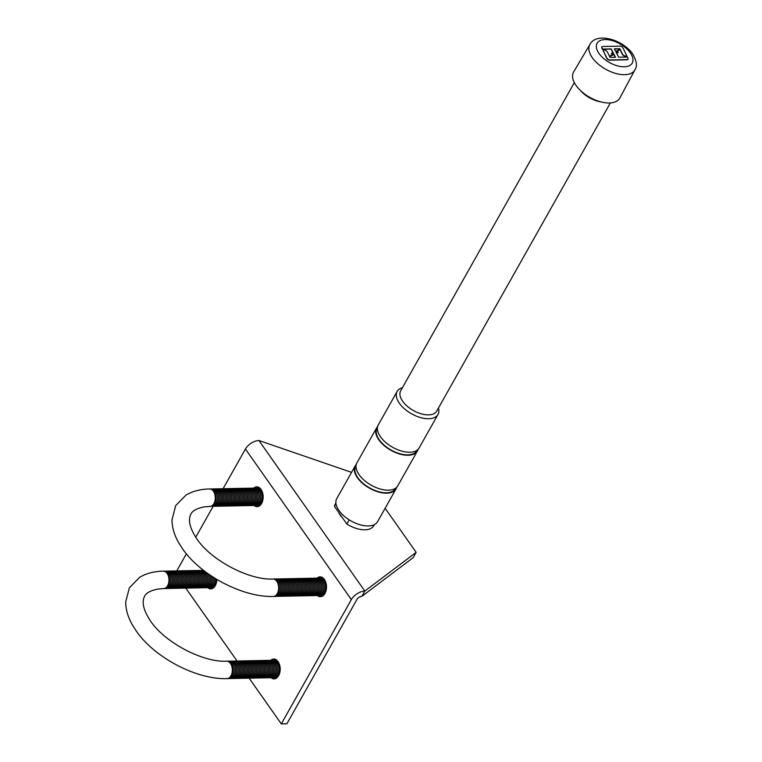 <?xml version="1.0" encoding="UTF-8"?>
<svg xmlns="http://www.w3.org/2000/svg" width="762" height="762" viewBox="0 0 762 762"><rect width="100%" height="100%" fill="white"/><g stroke="black" fill="none" stroke-linecap="round" stroke-linejoin="round"><path stroke-width="1.14" d="M626.936 56.207L622.945 47.854A2.191 1.162 29.4 0 0 620.039 46.13L602.713 46.482A2.191 1.162 29.4 0 0 601.847 46.882A2.191 1.162 29.4 0 0 601.885 47.711L602.532 49.054L611.172 48.882L613.105 52.597L611.295 53.407L613.515 53.273L609.895 56.302L614.058 54.416L615.544 57.264L610.01 57.369L607.524 52.178A2.934 1.562 29.4 0 0 603.628 49.863L602.923 49.882L606.914 58.226A2.191 1.162 29.4 0 0 607.085 58.512A2.191 1.162 29.4 0 0 609.819 59.95L627.145 59.607A2.191 1.162 29.4 0 0 628.021 59.207A2.191 1.162 29.4 0 0 627.974 58.379L627.326 57.026L618.687 57.198L616.639 53.254L618.249 52.53L616.153 52.578L619.687 49.625L615.677 51.435L614.315 48.825L619.858 48.711L622.344 53.902A2.934 1.562 29.4 0 0 622.564 54.283A2.934 1.562 29.4 0 0 626.24 56.217L626.821 56.407L626.116 56.426A2.934 1.562 29.4 0 1 622.449 54.493A2.934 1.562 29.4 0 1 622.221 54.112L619.735 48.92L614.429 49.025M602.923 49.882L606.8 58.436A2.191 1.162 29.4 0 0 606.971 58.722A2.191 1.162 29.4 0 0 609.705 60.16L627.031 59.817A2.191 1.162 29.4 0 0 627.898 59.407A2.191 1.162 29.4 0 0 627.945 59.303M396.707 487.27A23.441 12.43 -150.6 0 1 396.05 488.89A23.441 12.43 -150.6 0 1 378.371 491.957A23.441 12.43 -150.6 0 1 357.435 477.745A23.441 12.43 -150.6 0 1 355.206 465.877A23.441 12.43 -150.6 0 1 356.245 464.477M396.05 488.89L377.6 521.646A23.441 12.43 -150.6 0 1 359.912 524.713A23.441 12.43 -150.6 0 1 338.985 510.502A23.441 12.43 -150.6 0 1 336.747 498.624L355.206 465.877M395.926 487.966L395.564 488.613A22.879 12.135 -150.6 0 1 378.304 491.604A22.879 12.135 -150.6 0 1 357.873 477.736A22.879 12.135 -150.6 0 1 355.692 466.154L356.054 465.506M418.081 449.342A23.441 12.43 -150.6 0 1 417.433 450.952A23.441 12.43 -150.6 0 1 399.745 454.028A23.441 12.43 -150.6 0 1 378.809 439.807A23.441 12.43 -150.6 0 1 376.58 427.939A23.441 12.43 -150.6 0 1 377.628 426.549M417.433 450.952L397.745 485.88A23.441 12.43 -150.6 0 1 380.067 488.956A23.441 12.43 -150.6 0 1 359.131 474.736A23.441 12.43 -150.6 0 1 356.902 462.867L376.58 427.939M417.3 450.037L416.938 450.675A22.879 12.135 -150.6 0 1 399.679 453.676A22.879 12.135 -150.6 0 1 379.257 439.798A22.879 12.135 -150.6 0 1 377.076 428.215L377.438 427.568M438.474 407.994A23.441 12.43 -150.6 0 1 438.007 414.442A23.441 12.43 -150.6 0 1 420.319 417.509A23.441 12.43 -150.6 0 1 399.393 403.298A23.441 12.43 -150.6 0 1 397.154 391.42A23.441 12.43 -150.6 0 1 402.431 387.677M438.007 414.442L419.129 447.951A23.441 12.43 -150.6 0 1 401.441 451.018A23.441 12.43 -150.6 0 1 380.505 436.807A23.441 12.43 -150.6 0 1 378.276 424.929L397.154 391.42M610.372 102.927L436.731 411.08A20.688 10.973 -150.6 0 1 421.129 413.795A20.688 10.973 -150.6 0 1 402.66 401.25A20.688 10.973 -150.6 0 1 400.688 390.773L574.319 82.61M619.858 97.984A26.527 14.068 -150.6 0 1 599.913 101.632A26.527 14.068 -150.6 0 1 576.091 85.506A26.527 14.068 -150.6 0 1 573.643 71.933L589.912 44.463A25.841 13.697 -150.6 0 0 592.293 57.683A25.841 13.697 -150.6 0 0 615.506 73.381A25.841 13.697 -150.6 0 0 634.927 69.828L619.858 97.984M600.78 101.87A20.688 10.973 -150.6 0 1 580.196 90.268M611.295 53.407L613.258 53.492M601.799 46.987A2.191 1.162 29.4 0 0 601.723 47.092A2.191 1.162 29.4 0 0 601.77 47.92L602.418 49.263L611.057 49.092L612.924 52.673M616.287 52.568L619.687 49.625M616.696 53.388L618.249 52.53M609.895 56.302L613.943 54.626L615.315 57.264M335.985 503.758L334.48 506.425A22.06 11.697 -150.6 0 1 335.251 504.111L335.89 502.977M334.48 506.425L346.843 524.008L349.196 519.846M374.323 524.637L373.685 525.77A22.06 11.697 -150.6 0 1 346.843 524.008M207.759 587.692A9.925 6.258 -91.1 0 0 210.779 588.855A9.925 6.258 -91.1 0 0 216.846 579.444M254.06 505.52A9.925 6.258 -91.1 0 0 257.089 506.673A9.925 6.258 -91.1 0 0 262.785 500.282A9.925 6.258 -91.1 0 0 261.023 489.414A9.925 6.258 -91.1 0 0 256.689 486.823A9.925 6.258 -91.1 0 0 253.708 488.099M317.402 595.56A9.925 6.258 -91.1 0 0 320.431 596.713A9.925 6.258 -91.1 0 0 326.126 590.321A9.925 6.258 -91.1 0 0 324.364 579.453A9.925 6.258 -91.1 0 0 320.03 576.863A9.925 6.258 -91.1 0 0 317.059 578.139M271.101 677.742A9.925 6.258 -91.1 0 0 274.13 678.894A9.925 6.258 -91.1 0 0 279.825 672.494A9.925 6.258 -91.1 0 0 278.054 661.635A9.925 6.258 -91.1 0 0 273.729 659.044A9.925 6.258 -91.1 0 0 270.748 660.321M338.747 512.493A18.24 9.668 29.4 0 0 340.309 515.226A18.24 9.668 29.4 0 0 342.576 517.941M416.147 552.355L413.156 557.67L361.845 596.379A4.124 2.343 144.9 0 0 356.921 599.494L286.883 723.786L281.311 723.9L351.349 599.608A11.316 6.41 -35.1 0 1 364.836 591.074L416.147 552.355L385.134 508.273M223.066 488.737L245.431 449.047A11.316 6.41 -35.1 0 1 258.918 440.512L351.549 472.354M185.785 588.112L237.087 661.035M249.136 678.151L281.311 723.9M176.755 570.919L186.385 553.831M195.739 537.229L213.15 506.339M361.845 596.379L364.836 591.074L258.918 440.512M210.302 506.378A8.706 5.496 -91.1 0 0 210.636 506.387A8.706 5.496 -91.1 0 0 214.589 503.549A8.706 5.496 -91.1 0 0 215.427 494.109A8.706 5.496 -91.1 0 0 210.283 488.966A8.706 5.496 -91.1 0 0 209.95 488.994M211.293 506.311A8.706 5.496 -91.1 0 0 215.903 503.52A8.706 5.496 -91.1 0 0 216.599 493.614A8.706 5.496 -91.1 0 0 210.941 489.023M212.608 506.282A8.706 5.496 -91.1 0 0 217.218 503.501A8.706 5.496 -91.1 0 0 217.913 493.586A8.706 5.496 -91.1 0 0 212.255 488.994M213.922 506.263A8.706 5.496 -91.1 0 0 218.542 503.472A8.706 5.496 -91.1 0 0 219.227 493.566A8.706 5.496 -91.1 0 0 213.579 488.966M215.236 506.235A8.706 5.496 -91.1 0 0 219.856 503.444A8.706 5.496 -91.1 0 0 220.542 493.538A8.706 5.496 -91.1 0 0 214.894 488.937M216.56 506.206A8.706 5.496 -91.1 0 0 221.171 503.415A8.706 5.496 -91.1 0 0 221.856 493.509A8.706 5.496 -91.1 0 0 216.208 488.918M217.875 506.178A8.706 5.496 -91.1 0 0 222.485 503.387A8.706 5.496 -91.1 0 0 223.18 493.481A8.706 5.496 -91.1 0 0 217.522 488.89M219.189 506.149A8.706 5.496 -91.1 0 0 223.799 503.368A8.706 5.496 -91.1 0 0 224.495 493.462A8.706 5.496 -91.1 0 0 218.846 488.861M220.504 506.13A8.706 5.496 -91.1 0 0 225.123 503.339A8.706 5.496 -91.1 0 0 225.809 493.433A8.706 5.496 -91.1 0 0 220.161 488.833M221.818 506.101A8.706 5.496 -91.1 0 0 226.438 503.311A8.706 5.496 -91.1 0 0 227.124 493.405A8.706 5.496 -91.1 0 0 221.475 488.813M223.142 506.073A8.706 5.496 -91.1 0 0 227.752 503.282A8.706 5.496 -91.1 0 0 228.448 493.376A8.706 5.496 -91.1 0 0 222.79 488.785M224.457 506.044A8.706 5.496 -91.1 0 0 229.067 503.263A8.706 5.496 -91.1 0 0 229.762 493.347A8.706 5.496 -91.1 0 0 224.104 488.756M225.771 506.025A8.706 5.496 -91.1 0 0 230.391 503.234A8.706 5.496 -91.1 0 0 231.077 493.328A8.706 5.496 -91.1 0 0 225.428 488.728M227.086 505.997A8.706 5.496 -91.1 0 0 231.705 503.206A8.706 5.496 -91.1 0 0 232.391 493.3A8.706 5.496 -91.1 0 0 226.743 488.699M228.41 505.968A8.706 5.496 -91.1 0 0 233.02 503.177A8.706 5.496 -91.1 0 0 233.705 493.271A8.706 5.496 -91.1 0 0 228.057 488.68M229.724 505.939A8.706 5.496 -91.1 0 0 234.334 503.149A8.706 5.496 -91.1 0 0 235.029 493.243A8.706 5.496 -91.1 0 0 229.372 488.652M231.038 505.92A8.706 5.496 -91.1 0 0 235.649 503.13A8.706 5.496 -91.1 0 0 236.344 493.224A8.706 5.496 -91.1 0 0 230.695 488.623M232.353 505.892A8.706 5.496 -91.1 0 0 236.972 503.101A8.706 5.496 -91.1 0 0 237.658 493.195A8.706 5.496 -91.1 0 0 232.01 488.594M233.667 505.863A8.706 5.496 -91.1 0 0 238.287 503.072A8.706 5.496 -91.1 0 0 238.973 493.166A8.706 5.496 -91.1 0 0 233.324 488.575M234.991 505.835A8.706 5.496 -91.1 0 0 239.601 503.044A8.706 5.496 -91.1 0 0 240.297 493.138A8.706 5.496 -91.1 0 0 234.639 488.547M236.306 505.806A8.706 5.496 -91.1 0 0 240.916 503.025A8.706 5.496 -91.1 0 0 241.611 493.119A8.706 5.496 -91.1 0 0 235.953 488.518M237.62 505.787A8.706 5.496 -91.1 0 0 242.24 502.996A8.706 5.496 -91.1 0 0 242.926 493.09A8.706 5.496 -91.1 0 0 237.277 488.49M238.935 505.758A8.706 5.496 -91.1 0 0 243.554 502.968A8.706 5.496 -91.1 0 0 244.24 493.062A8.706 5.496 -91.1 0 0 238.592 488.471M240.259 505.73A8.706 5.496 -91.1 0 0 244.869 502.939A8.706 5.496 -91.1 0 0 245.555 493.033A8.706 5.496 -91.1 0 0 239.906 488.442M241.573 505.701A8.706 5.496 -91.1 0 0 246.183 502.92A8.706 5.496 -91.1 0 0 246.878 493.004A8.706 5.496 -91.1 0 0 241.221 488.413M242.888 505.682A8.706 5.496 -91.1 0 0 247.498 502.891A8.706 5.496 -91.1 0 0 248.193 492.985A8.706 5.496 -91.1 0 0 242.545 488.385M244.202 505.654A8.706 5.496 -91.1 0 0 248.822 502.863A8.706 5.496 -91.1 0 0 249.507 492.957A8.706 5.496 -91.1 0 0 243.859 488.356M245.516 505.625A8.706 5.496 -91.1 0 0 250.136 502.834A8.706 5.496 -91.1 0 0 250.822 492.928A8.706 5.496 -91.1 0 0 245.173 488.337M246.84 505.597A8.706 5.496 -91.1 0 0 251.45 502.806A8.706 5.496 -91.1 0 0 252.146 492.9A8.706 5.496 -91.1 0 0 246.488 488.309M248.155 505.577A8.706 5.496 -91.1 0 0 252.765 502.787A8.706 5.496 -91.1 0 0 253.46 492.881A8.706 5.496 -91.1 0 0 247.802 488.28M249.469 505.549A8.706 5.496 -91.1 0 0 254.089 502.758A8.706 5.496 -91.1 0 0 254.775 492.852A8.706 5.496 -91.1 0 0 249.126 488.252M250.784 505.52A8.706 5.496 -91.1 0 0 255.403 502.729A8.706 5.496 -91.1 0 0 256.089 492.823A8.706 5.496 -91.1 0 0 250.441 488.232M252.108 505.492A8.706 5.496 -91.1 0 0 256.718 502.701A8.706 5.496 -91.1 0 0 257.404 492.795A8.706 5.496 -91.1 0 0 251.755 488.204M253.422 505.463A8.706 5.496 -91.1 0 0 258.032 502.682A8.706 5.496 -91.1 0 0 258.728 492.776A8.706 5.496 -91.1 0 0 253.07 488.175M254.737 505.444A8.706 5.496 -91.1 0 0 259.347 502.653A8.706 5.496 -91.1 0 0 260.042 492.747A8.706 5.496 -91.1 0 0 254.394 488.147M256.051 505.416A8.706 5.496 -91.1 0 0 260.671 502.625A8.706 5.496 -91.1 0 0 261.356 492.719A8.706 5.496 -91.1 0 0 255.708 488.118M257.365 505.387A8.706 5.496 -91.1 0 0 261.985 502.596A8.706 5.496 -91.1 0 0 262.147 502.291M261.928 491.004A8.706 5.496 -91.1 0 0 257.023 488.099M259.832 488.08A8.706 5.496 -91.1 0 0 258.337 488.071M273.644 596.417A8.706 5.496 -91.1 0 0 273.977 596.427A8.706 5.496 -91.1 0 0 277.93 593.588A8.706 5.496 -91.1 0 0 278.768 584.149A8.706 5.496 -91.1 0 0 273.625 579.015A8.706 5.496 -91.1 0 0 273.301 579.034M274.634 596.351A8.706 5.496 -91.1 0 0 279.244 593.56A8.706 5.496 -91.1 0 0 279.94 583.654A8.706 5.496 -91.1 0 0 274.282 579.063M275.949 596.322A8.706 5.496 -91.1 0 0 280.568 593.541A8.706 5.496 -91.1 0 0 281.254 583.625A8.706 5.496 -91.1 0 0 275.606 579.034M277.263 596.303A8.706 5.496 -91.1 0 0 281.883 593.512A8.706 5.496 -91.1 0 0 282.569 583.606A8.706 5.496 -91.1 0 0 276.92 579.006M278.587 596.275A8.706 5.496 -91.1 0 0 283.197 593.484A8.706 5.496 -91.1 0 0 283.883 583.578A8.706 5.496 -91.1 0 0 278.235 578.977M279.902 596.246A8.706 5.496 -91.1 0 0 284.512 593.455A8.706 5.496 -91.1 0 0 285.207 583.549A8.706 5.496 -91.1 0 0 279.549 578.958M281.216 596.217A8.706 5.496 -91.1 0 0 285.826 593.436A8.706 5.496 -91.1 0 0 286.522 583.521A8.706 5.496 -91.1 0 0 280.873 578.929M282.531 596.198A8.706 5.496 -91.1 0 0 287.15 593.408A8.706 5.496 -91.1 0 0 287.836 583.502A8.706 5.496 -91.1 0 0 282.188 578.901M283.845 596.17A8.706 5.496 -91.1 0 0 288.465 593.379A8.706 5.496 -91.1 0 0 289.15 583.473A8.706 5.496 -91.1 0 0 283.502 578.872M285.169 596.141A8.706 5.496 -91.1 0 0 289.779 593.35A8.706 5.496 -91.1 0 0 290.474 583.444A8.706 5.496 -91.1 0 0 284.817 578.853M286.483 596.113A8.706 5.496 -91.1 0 0 291.094 593.322A8.706 5.496 -91.1 0 0 291.789 583.416A8.706 5.496 -91.1 0 0 286.131 578.825M287.798 596.084A8.706 5.496 -91.1 0 0 292.418 593.303A8.706 5.496 -91.1 0 0 293.103 583.397A8.706 5.496 -91.1 0 0 287.455 578.796M289.112 596.065A8.706 5.496 -91.1 0 0 293.732 593.274A8.706 5.496 -91.1 0 0 294.418 583.368A8.706 5.496 -91.1 0 0 288.769 578.768M290.436 596.036A8.706 5.496 -91.1 0 0 295.046 593.246A8.706 5.496 -91.1 0 0 295.732 583.34A8.706 5.496 -91.1 0 0 290.084 578.749M291.751 596.008A8.706 5.496 -91.1 0 0 296.361 593.217A8.706 5.496 -91.1 0 0 297.056 583.311A8.706 5.496 -91.1 0 0 291.398 578.72M293.065 595.979A8.706 5.496 -91.1 0 0 297.675 593.198A8.706 5.496 -91.1 0 0 298.371 583.282A8.706 5.496 -91.1 0 0 292.722 578.691M294.38 595.96A8.706 5.496 -91.1 0 0 298.999 593.169A8.706 5.496 -91.1 0 0 299.685 583.263A8.706 5.496 -91.1 0 0 294.037 578.663M295.694 595.932A8.706 5.496 -91.1 0 0 300.314 593.141A8.706 5.496 -91.1 0 0 301 583.235A8.706 5.496 -91.1 0 0 295.351 578.634M297.018 595.903A8.706 5.496 -91.1 0 0 301.628 593.112A8.706 5.496 -91.1 0 0 302.323 583.206A8.706 5.496 -91.1 0 0 296.666 578.615M298.333 595.874A8.706 5.496 -91.1 0 0 302.943 593.084A8.706 5.496 -91.1 0 0 303.638 583.178A8.706 5.496 -91.1 0 0 297.98 578.587M299.647 595.855A8.706 5.496 -91.1 0 0 304.267 593.065A8.706 5.496 -91.1 0 0 304.952 583.159A8.706 5.496 -91.1 0 0 299.304 578.558M300.961 595.827A8.706 5.496 -91.1 0 0 305.581 593.036A8.706 5.496 -91.1 0 0 306.267 583.13A8.706 5.496 -91.1 0 0 300.619 578.529M302.285 595.798A8.706 5.496 -91.1 0 0 306.895 593.007A8.706 5.496 -91.1 0 0 307.581 583.101A8.706 5.496 -91.1 0 0 301.933 578.51M303.6 595.77A8.706 5.496 -91.1 0 0 308.21 592.979A8.706 5.496 -91.1 0 0 308.905 583.073A8.706 5.496 -91.1 0 0 303.247 578.482M304.914 595.741A8.706 5.496 -91.1 0 0 309.524 592.96A8.706 5.496 -91.1 0 0 310.22 583.054A8.706 5.496 -91.1 0 0 304.571 578.453M306.229 595.722A8.706 5.496 -91.1 0 0 310.848 592.931A8.706 5.496 -91.1 0 0 311.534 583.025A8.706 5.496 -91.1 0 0 305.886 578.425M307.543 595.693A8.706 5.496 -91.1 0 0 312.163 592.903A8.706 5.496 -91.1 0 0 312.849 582.997A8.706 5.496 -91.1 0 0 307.2 578.406M308.867 595.665A8.706 5.496 -91.1 0 0 313.477 592.874A8.706 5.496 -91.1 0 0 314.173 582.968A8.706 5.496 -91.1 0 0 308.515 578.377M310.182 595.636A8.706 5.496 -91.1 0 0 314.792 592.855A8.706 5.496 -91.1 0 0 315.487 582.94A8.706 5.496 -91.1 0 0 309.829 578.348M311.496 595.617A8.706 5.496 -91.1 0 0 316.116 592.826A8.706 5.496 -91.1 0 0 316.802 582.92A8.706 5.496 -91.1 0 0 311.153 578.32M312.811 595.589A8.706 5.496 -91.1 0 0 317.43 592.798A8.706 5.496 -91.1 0 0 318.116 582.892A8.706 5.496 -91.1 0 0 312.468 578.291M314.135 595.56A8.706 5.496 -91.1 0 0 318.745 592.769A8.706 5.496 -91.1 0 0 319.43 582.863A8.706 5.496 -91.1 0 0 313.782 578.272M315.449 595.532A8.706 5.496 -91.1 0 0 320.059 592.741A8.706 5.496 -91.1 0 0 320.754 582.835A8.706 5.496 -91.1 0 0 315.097 578.244M316.763 595.513A8.706 5.496 -91.1 0 0 321.373 592.722A8.706 5.496 -91.1 0 0 322.069 582.816A8.706 5.496 -91.1 0 0 316.421 578.215M318.078 595.484A8.706 5.496 -91.1 0 0 322.697 592.693A8.706 5.496 -91.1 0 0 323.383 582.787A8.706 5.496 -91.1 0 0 317.735 578.187M319.392 595.455A8.706 5.496 -91.1 0 0 324.012 592.665A8.706 5.496 -91.1 0 0 324.698 582.759A8.706 5.496 -91.1 0 0 319.049 578.168M320.716 595.427A8.706 5.496 -91.1 0 0 325.326 592.636A8.706 5.496 -91.1 0 0 325.498 592.331M325.269 581.044A8.706 5.496 -91.1 0 0 320.364 578.139M323.174 578.12A8.706 5.496 -91.1 0 0 321.678 578.11M322.031 595.398A8.706 5.496 -91.1 0 0 323.517 595.332M258.689 505.358A8.706 5.496 -91.1 0 0 260.175 505.292M164.001 588.559A8.706 5.496 -91.1 0 0 164.325 588.569A8.706 5.496 -91.1 0 0 168.278 585.73A8.706 5.496 -91.1 0 0 169.126 576.291A8.706 5.496 -91.1 0 0 163.982 571.148A8.706 5.496 -91.1 0 0 163.649 571.176M164.983 588.493A8.706 5.496 -91.1 0 0 169.602 585.702A8.706 5.496 -91.1 0 0 170.288 575.796A8.706 5.496 -91.1 0 0 164.64 571.195M166.297 588.464A8.706 5.496 -91.1 0 0 170.917 585.673A8.706 5.496 -91.1 0 0 171.602 575.767A8.706 5.496 -91.1 0 0 165.954 571.176M167.621 588.435A8.706 5.496 -91.1 0 0 172.231 585.645A8.706 5.496 -91.1 0 0 172.926 575.739A8.706 5.496 -91.1 0 0 167.269 571.148M168.935 588.416A8.706 5.496 -91.1 0 0 173.546 585.626A8.706 5.496 -91.1 0 0 174.241 575.72A8.706 5.496 -91.1 0 0 168.583 571.119M170.25 588.388A8.706 5.496 -91.1 0 0 174.869 585.597A8.706 5.496 -91.1 0 0 175.555 575.691A8.706 5.496 -91.1 0 0 169.907 571.09M171.564 588.359A8.706 5.496 -91.1 0 0 176.184 585.568A8.706 5.496 -91.1 0 0 176.87 575.662A8.706 5.496 -91.1 0 0 171.221 571.071M172.879 588.331A8.706 5.496 -91.1 0 0 177.498 585.54A8.706 5.496 -91.1 0 0 178.184 575.634A8.706 5.496 -91.1 0 0 172.536 571.043M174.203 588.302A8.706 5.496 -91.1 0 0 178.813 585.521A8.706 5.496 -91.1 0 0 179.508 575.605A8.706 5.496 -91.1 0 0 173.85 571.014M175.517 588.283A8.706 5.496 -91.1 0 0 180.127 585.492A8.706 5.496 -91.1 0 0 180.823 575.586A8.706 5.496 -91.1 0 0 175.174 570.986M176.832 588.254A8.706 5.496 -91.1 0 0 181.451 585.464A8.706 5.496 -91.1 0 0 182.137 575.558A8.706 5.496 -91.1 0 0 176.489 570.957M178.146 588.226A8.706 5.496 -91.1 0 0 182.766 585.435A8.706 5.496 -91.1 0 0 183.452 575.529A8.706 5.496 -91.1 0 0 177.803 570.938M179.47 588.197A8.706 5.496 -91.1 0 0 184.08 585.416A8.706 5.496 -91.1 0 0 184.775 575.501A8.706 5.496 -91.1 0 0 179.118 570.909M180.785 588.178A8.706 5.496 -91.1 0 0 185.395 585.387A8.706 5.496 -91.1 0 0 186.09 575.481A8.706 5.496 -91.1 0 0 180.432 570.881M182.099 588.15A8.706 5.496 -91.1 0 0 186.719 585.359A8.706 5.496 -91.1 0 0 187.404 575.453A8.706 5.496 -91.1 0 0 181.756 570.852M183.413 588.121A8.706 5.496 -91.1 0 0 188.033 585.33A8.706 5.496 -91.1 0 0 188.719 575.424A8.706 5.496 -91.1 0 0 183.07 570.833M184.728 588.093A8.706 5.496 -91.1 0 0 189.347 585.302A8.706 5.496 -91.1 0 0 190.033 575.396A8.706 5.496 -91.1 0 0 184.385 570.805M186.052 588.073A8.706 5.496 -91.1 0 0 190.662 585.283A8.706 5.496 -91.1 0 0 191.357 575.377A8.706 5.496 -91.1 0 0 185.699 570.776M187.366 588.045A8.706 5.496 -91.1 0 0 191.976 585.254A8.706 5.496 -91.1 0 0 192.672 575.348A8.706 5.496 -91.1 0 0 187.023 570.748M188.681 588.016A8.706 5.496 -91.1 0 0 193.3 585.226A8.706 5.496 -91.1 0 0 193.986 575.32A8.706 5.496 -91.1 0 0 188.338 570.728M189.995 587.988A8.706 5.496 -91.1 0 0 194.615 585.197A8.706 5.496 -91.1 0 0 195.301 575.291A8.706 5.496 -91.1 0 0 189.652 570.7M191.319 587.959A8.706 5.496 -91.1 0 0 195.929 585.178A8.706 5.496 -91.1 0 0 196.615 575.262A8.706 5.496 -91.1 0 0 190.967 570.671M192.634 587.94A8.706 5.496 -91.1 0 0 197.244 585.149A8.706 5.496 -91.1 0 0 197.939 575.243A8.706 5.496 -91.1 0 0 192.281 570.643M193.948 587.912A8.706 5.496 -91.1 0 0 198.568 585.121A8.706 5.496 -91.1 0 0 199.253 575.215A8.706 5.496 -91.1 0 0 193.605 570.614M195.262 587.883A8.706 5.496 -91.1 0 0 199.882 585.092A8.706 5.496 -91.1 0 0 200.568 575.186A8.706 5.496 -91.1 0 0 194.92 570.595M196.577 587.854A8.706 5.496 -91.1 0 0 201.197 585.073A8.706 5.496 -91.1 0 0 201.882 575.158A8.706 5.496 -91.1 0 0 196.234 570.567M197.901 587.835A8.706 5.496 -91.1 0 0 202.511 585.045A8.706 5.496 -91.1 0 0 203.206 575.139A8.706 5.496 -91.1 0 0 197.549 570.538M199.215 587.807A8.706 5.496 -91.1 0 0 203.825 585.016A8.706 5.496 -91.1 0 0 204.521 575.11A8.706 5.496 -91.1 0 0 198.872 570.509M200.53 587.778A8.706 5.496 -91.1 0 0 205.149 584.987A8.706 5.496 -91.1 0 0 205.835 575.081A8.706 5.496 -91.1 0 0 200.187 570.49M201.844 587.75A8.706 5.496 -91.1 0 0 206.464 584.959A8.706 5.496 -91.1 0 0 207.15 575.053A8.706 5.496 -91.1 0 0 201.501 570.462M203.168 587.721A8.706 5.496 -91.1 0 0 207.778 584.94A8.706 5.496 -91.1 0 0 207.835 573.557M203.549 570.357A8.706 5.496 -91.1 0 0 202.816 570.433M204.483 587.702A8.706 5.496 -91.1 0 0 209.093 584.911A8.706 5.496 -91.1 0 0 209.75 574.891M205.797 587.673A8.706 5.496 -91.1 0 0 210.417 584.883A8.706 5.496 -91.1 0 0 211.407 576.015M207.112 587.645A8.706 5.496 -91.1 0 0 211.731 584.854A8.706 5.496 -91.1 0 0 212.922 577.005M208.426 587.616A8.706 5.496 -91.1 0 0 213.046 584.835A8.706 5.496 -91.1 0 0 214.36 577.92M209.75 587.597A8.706 5.496 -91.1 0 0 214.36 584.806A8.706 5.496 -91.1 0 0 215.722 578.768M211.064 587.569A8.706 5.496 -91.1 0 0 215.675 584.778A8.706 5.496 -91.1 0 0 215.846 584.464M227.343 678.599A8.706 5.496 -91.1 0 0 227.667 678.609A8.706 5.496 -91.1 0 0 231.629 675.77A8.706 5.496 -91.1 0 0 232.467 666.331A8.706 5.496 -91.1 0 0 227.324 661.187A8.706 5.496 -91.1 0 0 226.99 661.216M228.324 678.532A8.706 5.496 -91.1 0 0 232.943 675.742A8.706 5.496 -91.1 0 0 233.629 665.836A8.706 5.496 -91.1 0 0 227.981 661.235M229.648 678.504A8.706 5.496 -91.1 0 0 234.258 675.713A8.706 5.496 -91.1 0 0 234.953 665.807A8.706 5.496 -91.1 0 0 229.295 661.216M230.962 678.475A8.706 5.496 -91.1 0 0 235.572 675.694A8.706 5.496 -91.1 0 0 236.268 665.778A8.706 5.496 -91.1 0 0 230.61 661.187M232.277 678.456A8.706 5.496 -91.1 0 0 236.896 675.665A8.706 5.496 -91.1 0 0 237.582 665.759A8.706 5.496 -91.1 0 0 231.934 661.159M233.591 678.428A8.706 5.496 -91.1 0 0 238.211 675.637A8.706 5.496 -91.1 0 0 238.897 665.731A8.706 5.496 -91.1 0 0 233.248 661.13M234.906 678.399A8.706 5.496 -91.1 0 0 239.525 675.608A8.706 5.496 -91.1 0 0 240.211 665.702A8.706 5.496 -91.1 0 0 234.563 661.111M236.23 678.371A8.706 5.496 -91.1 0 0 240.84 675.58A8.706 5.496 -91.1 0 0 241.535 665.674A8.706 5.496 -91.1 0 0 235.877 661.083M237.544 678.351A8.706 5.496 -91.1 0 0 242.154 675.561A8.706 5.496 -91.1 0 0 242.849 665.655A8.706 5.496 -91.1 0 0 237.201 661.054M238.858 678.323A8.706 5.496 -91.1 0 0 243.478 675.532A8.706 5.496 -91.1 0 0 244.164 665.626A8.706 5.496 -91.1 0 0 238.516 661.025M240.173 678.294A8.706 5.496 -91.1 0 0 244.792 675.503A8.706 5.496 -91.1 0 0 245.478 665.597A8.706 5.496 -91.1 0 0 239.83 661.006M241.497 678.266A8.706 5.496 -91.1 0 0 246.107 675.475A8.706 5.496 -91.1 0 0 246.793 665.569A8.706 5.496 -91.1 0 0 241.144 660.978M242.811 678.237A8.706 5.496 -91.1 0 0 247.421 675.456A8.706 5.496 -91.1 0 0 248.117 665.54A8.706 5.496 -91.1 0 0 242.459 660.949M244.126 678.218A8.706 5.496 -91.1 0 0 248.745 675.427A8.706 5.496 -91.1 0 0 249.431 665.521A8.706 5.496 -91.1 0 0 243.783 660.921M245.44 678.19A8.706 5.496 -91.1 0 0 250.06 675.399A8.706 5.496 -91.1 0 0 250.746 665.493A8.706 5.496 -91.1 0 0 245.097 660.892M246.755 678.161A8.706 5.496 -91.1 0 0 251.374 675.37A8.706 5.496 -91.1 0 0 252.06 665.464A8.706 5.496 -91.1 0 0 246.412 660.873M248.079 678.132A8.706 5.496 -91.1 0 0 252.689 675.351A8.706 5.496 -91.1 0 0 253.384 665.436A8.706 5.496 -91.1 0 0 247.726 660.844M249.393 678.113A8.706 5.496 -91.1 0 0 254.003 675.322A8.706 5.496 -91.1 0 0 254.698 665.417A8.706 5.496 -91.1 0 0 249.05 660.816M250.708 678.085A8.706 5.496 -91.1 0 0 255.327 675.294A8.706 5.496 -91.1 0 0 256.013 665.388A8.706 5.496 -91.1 0 0 250.365 660.787M252.022 678.056A8.706 5.496 -91.1 0 0 256.642 675.265A8.706 5.496 -91.1 0 0 257.327 665.359A8.706 5.496 -91.1 0 0 251.679 660.768M253.346 678.028A8.706 5.496 -91.1 0 0 257.956 675.237A8.706 5.496 -91.1 0 0 258.642 665.331A8.706 5.496 -91.1 0 0 252.994 660.74M254.66 678.009A8.706 5.496 -91.1 0 0 259.27 675.218A8.706 5.496 -91.1 0 0 259.966 665.312A8.706 5.496 -91.1 0 0 254.308 660.711M255.975 677.98A8.706 5.496 -91.1 0 0 260.594 675.189A8.706 5.496 -91.1 0 0 261.28 665.283A8.706 5.496 -91.1 0 0 255.632 660.683M257.289 677.951A8.706 5.496 -91.1 0 0 261.909 675.161A8.706 5.496 -91.1 0 0 262.595 665.255A8.706 5.496 -91.1 0 0 256.946 660.664M258.604 677.923A8.706 5.496 -91.1 0 0 263.223 675.132A8.706 5.496 -91.1 0 0 263.909 665.226A8.706 5.496 -91.1 0 0 258.261 660.635M259.928 677.894A8.706 5.496 -91.1 0 0 264.538 675.113A8.706 5.496 -91.1 0 0 265.233 665.197A8.706 5.496 -91.1 0 0 259.575 660.606M261.242 677.875A8.706 5.496 -91.1 0 0 265.852 675.084A8.706 5.496 -91.1 0 0 266.548 665.178A8.706 5.496 -91.1 0 0 260.899 660.578M262.557 677.847A8.706 5.496 -91.1 0 0 267.176 675.056A8.706 5.496 -91.1 0 0 267.862 665.15A8.706 5.496 -91.1 0 0 262.214 660.549M263.871 677.818A8.706 5.496 -91.1 0 0 268.491 675.027A8.706 5.496 -91.1 0 0 269.177 665.121A8.706 5.496 -91.1 0 0 263.528 660.53M265.195 677.789A8.706 5.496 -91.1 0 0 269.805 675.008A8.706 5.496 -91.1 0 0 270.491 665.093A8.706 5.496 -91.1 0 0 264.843 660.502M266.51 677.77A8.706 5.496 -91.1 0 0 271.12 674.98A8.706 5.496 -91.1 0 0 271.815 665.074A8.706 5.496 -91.1 0 0 266.157 660.473M267.824 677.742A8.706 5.496 -91.1 0 0 272.434 674.951A8.706 5.496 -91.1 0 0 273.129 665.045A8.706 5.496 -91.1 0 0 267.481 660.444M269.138 677.713A8.706 5.496 -91.1 0 0 273.758 674.922A8.706 5.496 -91.1 0 0 274.444 665.016A8.706 5.496 -91.1 0 0 268.796 660.425M270.453 677.685A8.706 5.496 -91.1 0 0 275.072 674.894A8.706 5.496 -91.1 0 0 275.758 664.988A8.706 5.496 -91.1 0 0 270.11 660.397M271.777 677.666A8.706 5.496 -91.1 0 0 276.387 674.875A8.706 5.496 -91.1 0 0 277.082 664.969A8.706 5.496 -91.1 0 0 271.424 660.368M273.091 677.637A8.706 5.496 -91.1 0 0 277.701 674.846A8.706 5.496 -91.1 0 0 278.397 664.94A8.706 5.496 -91.1 0 0 272.748 660.34M274.406 677.608A8.706 5.496 -91.1 0 0 279.025 674.818A8.706 5.496 -91.1 0 0 279.187 674.503M278.959 663.226A8.706 5.496 -91.1 0 0 274.063 660.321M276.873 660.302A8.706 5.496 -91.1 0 0 275.377 660.292M275.72 677.58A8.706 5.496 -91.1 0 0 277.216 677.513M212.379 587.54A8.706 5.496 -91.1 0 0 213.874 587.473M598.999 53.492A20.183 10.706 -150.6 0 1 605.085 39.576A20.183 10.706 -150.6 0 1 630.317 52.864A20.183 10.706 -150.6 0 1 624.221 66.78A20.183 10.706 -150.6 0 1 598.999 53.492M245.431 449.047L351.349 599.608M213.931 503.558A8.706 5.496 88.9 0 1 209.979 506.397L204.178 506.892C196.844 508.359 192.405 510.788 190.862 514.198C187.833 519.97 189.805 528.152 196.758 538.744C210.969 560.308 249.184 580.33 272.967 579.025A8.706 5.496 -91.1 0 1 278.111 584.168A8.706 5.496 -91.1 0 1 277.273 593.608A8.706 5.496 -91.1 0 1 273.32 596.446C242.687 597.522 200.663 575.31 182.518 548.764L178.47 542.344C174.184 534.743 172.031 527.209 172.022 519.732L175.679 505.644L185.861 495.195C192.538 491.185 200.463 489.118 209.626 488.985A8.706 5.496 88.9 0 1 214.77 494.128A8.706 5.496 88.9 0 1 213.931 503.558M167.621 585.74A8.706 5.496 88.9 0 1 163.668 588.578L157.877 589.074C150.543 590.531 146.104 592.969 144.551 596.37C141.532 602.151 143.494 610.333 150.457 620.916C164.668 642.48 202.882 662.511 226.666 661.206A8.706 5.496 -91.1 0 1 231.81 666.35A8.706 5.496 -91.1 0 1 230.972 675.78A8.706 5.496 -91.1 0 1 227.009 678.618C196.386 679.704 154.353 657.492 136.208 630.946L132.169 624.526C127.883 616.925 125.73 609.381 125.711 601.904L129.378 587.826L139.551 577.377C146.237 573.367 154.153 571.29 163.316 571.167A8.706 5.496 88.9 0 1 168.459 576.301A8.706 5.496 88.9 0 1 167.621 585.74M634.927 69.828C637.47 66.151 636.689 60.808 632.584 53.788C621.878 38.795 595.798 32.261 589.912 44.463M210.283 488.966L209.626 488.985M273.625 579.015L272.967 579.025M273.977 596.427L273.32 596.446M210.636 506.387L209.979 506.397M163.982 571.148L163.316 571.167M227.324 661.187L226.666 661.206M227.667 678.609L227.009 678.618M164.325 588.569L163.668 588.578"/></g></svg>

